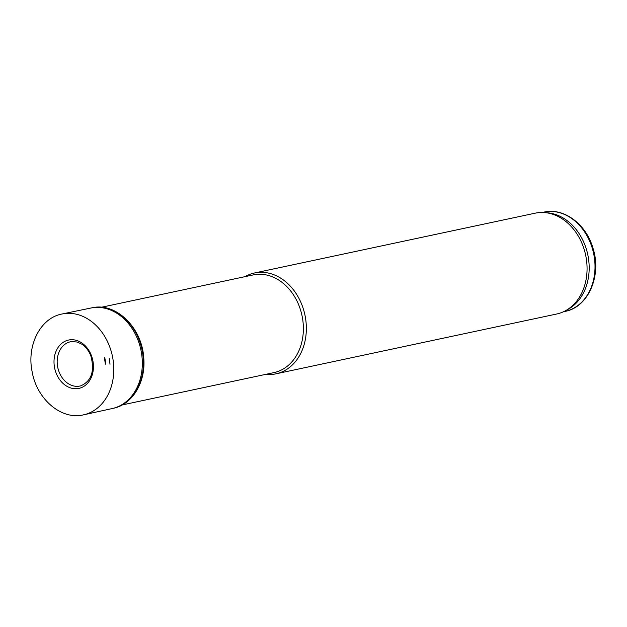 <?xml version="1.0" encoding="UTF-8"?>
<svg xmlns="http://www.w3.org/2000/svg" width="627" height="627" viewBox="0 0 627 627"><rect width="100%" height="100%" fill="white"/><g stroke="black" fill="none" stroke-linecap="round" stroke-linejoin="round"><path stroke-width="0.94" d="M265.77 374.35A51.547 40.598 -102 0 0 275.958 373.833A51.547 40.598 -102 0 0 304.926 314.95A51.547 40.598 -102 0 0 254.468 272.996A51.547 40.598 -102 0 0 244.953 276.672M275.958 373.833L556.69 314.009A51.547 40.598 -102 0 0 565.358 310.804A51.547 40.598 -102 0 0 585.649 255.126A51.547 40.598 -102 0 0 544.424 212.561A51.547 40.598 -102 0 0 535.199 213.172L254.468 272.996M565.358 310.804L567.811 309.479A50.748 39.963 -102 0 0 587.781 254.672A50.748 39.963 -102 0 0 547.199 212.772L544.424 212.561M122.194 404.948L273.944 372.61A49.941 39.329 -102 0 0 302.002 315.569A49.941 39.329 -102 0 0 253.128 274.932L101.378 307.269M62.347 313.939L90.523 308.1A51.39 40.473 78 0 1 91.714 307.865A51.39 40.473 78 0 1 142.07 357.586A51.39 40.473 78 0 1 142.086 357.774A51.39 40.473 78 0 1 113.126 408.342A51.39 40.473 78 0 1 111.943 408.616L83.838 414.768A51.547 40.598 78 0 1 83.375 414.87C61.227 420.255 36.64 398.999 32.087 371.466C26.64 345.265 40.41 318.03 61.885 314.033A51.547 40.598 78 0 1 62.347 313.939A51.547 40.598 78 0 1 112.884 358.66A51.547 40.598 78 0 1 112.923 358.895A51.547 40.598 78 0 1 113.55 363.887A51.547 40.598 78 0 1 83.838 414.768M91.714 307.865L92.835 307.669A51.351 40.441 78 0 1 143.175 357.5A51.351 40.441 78 0 1 143.183 357.539A51.351 40.441 78 0 1 114.232 408.067L113.126 408.342M81.189 385.707A22.627 17.822 78 0 1 80.844 385.809A22.627 17.822 78 0 1 57.802 367.61A22.627 17.822 78 0 1 71.431 341.597A22.627 17.822 78 0 1 71.776 341.558M104.819 357.954A43.373 34.164 78 0 1 105.744 364.256L104.819 357.954M563.508 311.729L565.099 311.392A50.748 39.963 -102 0 0 593.612 253.433A50.748 39.963 -102 0 0 543.946 212.13L542.355 212.467M91.605 356.105A24.712 19.461 78 0 1 93.329 363.95A24.712 19.461 78 0 1 67.787 386.757A24.712 19.461 78 0 1 58.907 346.323A24.712 19.461 78 0 1 91.605 356.105M104.427 357.774A41.758 32.886 78 0 1 105.367 364.083L104.427 357.774M104.74 357.845A42.409 33.403 78 0 1 105.665 364.122L104.74 357.845M109.231 358.479A49 38.592 78 0 1 110.007 364.232L109.231 358.479M565.099 311.392C588.581 307.175 602.061 275.065 592.813 247.673C585.884 223.925 563.759 207.427 543.946 212.13M91.965 307.833C115.807 302.049 141.882 327.568 143.701 357.414C146.177 381.49 132.783 404.439 113.369 408.271M71.431 341.597L77.129 342.005L81.816 344.168C85.789 346.833 88.807 350.752 90.86 355.94C94.834 371.113 91.503 381.075 80.844 385.809"/></g></svg>

